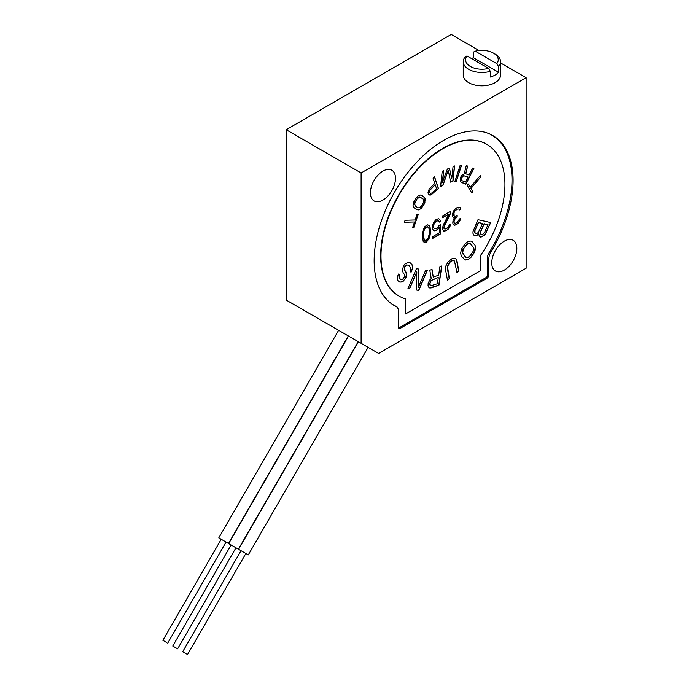 <?xml version="1.0" encoding="UTF-8"?>
<svg xmlns="http://www.w3.org/2000/svg" width="689" height="689" viewBox="0 0 689 689"><rect width="100%" height="100%" fill="white"/><g stroke="black" fill="none" stroke-linecap="round" stroke-linejoin="round"><path stroke-width="1.03" d="M415.941 198.174L413.572 202.342L413.047 205.615L414.029 207.716L416.647 209.68L418.8 209.921L421.418 208.224L424.148 204.314L425.475 199.362L424.493 197.261L420.807 194.953L418.232 195.771L415.941 198.174M405.571 313.969L480.354 270.786L480.354 255.722A87.658 50.607 -60 0 0 486.787 144.32A87.658 50.607 -60 0 0 410.678 177.779A87.658 50.607 -60 0 0 405.571 184.747A87.658 50.607 -60 0 0 399.138 296.149A87.658 50.607 -60 0 0 405.571 298.897L405.571 313.969L405.235 298.802M478.795 233.941L479.234 236.301L480.939 237.145L485.116 234.449L490.714 222.573L478.011 219.713L472.947 231.719L473.024 233.554L474.178 235.621L476.53 235.698L478.631 233.847L478.157 234.708M475.488 246.429L474.867 245L471.018 241.038L467.96 241.469L464.989 244.044L461.647 248.918L460.562 253.087L461.354 256.101L465.204 260.054L468.262 259.632L471.233 257.049L474.575 252.174L475.66 248.014L475.324 246.335L474.411 252.079L471.069 256.954L468.098 259.538L465.058 259.968M445.533 269.683L447.454 280.139L449.357 278.614L447.497 266.557L449.969 262.251L452.57 260.563L454.464 260.985L456.953 272.543L458.848 271.027L456.928 260.563L455.412 258.289L452.501 258.289L448.083 261.829L445.921 265.876L445.533 269.683M438.643 275.178L433.26 277.116L432.012 269.442L429.79 270.234L431.236 278.614L429.85 279.889L428.153 283.205L428.041 285.952L428.747 287.244L429.833 288.019L431.357 287.856L438.962 285.125L441.83 265.911L439.926 266.591L438.643 275.178M425.63 270.312L418.232 287.614L418.886 269.106L416.457 268.667L407.983 288.51L409.593 288.794L416.811 271.914L416.337 290.009L418.766 290.439L427.24 270.596L425.63 270.312M399.698 275.23L398.604 274.015L397.975 275.333L397.355 279.346L397.992 280.724L399.904 282.171L402.996 281.551L406.252 277.09L406.605 274.79L405.959 272.069L404.409 269.675L404.848 266.815L406.854 264.981L408.939 265.274L410.859 268.064L409.955 271.104L411.049 272.31L412.763 268.159L412.668 266.04L410.566 263.043L409.378 262.414L408.112 262.345L404.839 264.111L403.487 265.971L402.41 270.157L403.237 273.085L404.331 274.3L404.615 276.625L402.445 279.596L400.533 279.501L399.164 277.314L399.534 275.126L399 277.219L400.533 279.501M467.254 185.384L471.767 192.929L472.955 191.542L471.052 188.373L480.974 176.754L480.259 175.557L470.337 187.175L468.434 183.997L467.254 185.384M469.106 175.049L465.712 173.74L467.685 166.118L466.289 165.575L464.171 173.947L461.751 175.411L460.364 177.667L460.261 181.62L465.876 184.196L473.877 168.504L472.68 168.038L469.106 175.049M460.054 165.636L454.8 181.75L456.221 181.689L461.466 165.575L460.054 165.636M442.493 182.585L443.759 170.596L442.209 171.26L440.607 186.486L442.932 185.496L448.229 170.235L450.666 182.18L452.992 181.19L454.594 165.963L453.043 166.626L451.786 178.615L449.435 168.168L447.368 169.055L442.329 182.49L443.578 170.674M428.343 194.35L429.902 195.125L431.142 194.918L438.402 188.355L434.578 176.832L433.097 178.244L434.802 183.395L429.187 189.044L428.024 192.403L428.343 194.35M413.891 227.344L418.145 214.58L416.94 214.615L415.157 219.989L405.08 220.265L404.409 222.271L414.485 222.004L412.694 227.379L413.891 227.344L412.728 227.275M453.267 211.549L452.578 214.09L452.802 216.811L453.267 217.612L454.413 217.664L453.035 220.601L452.802 222.874L453.035 224.166L454.869 225.251L458.547 223.133L460.614 218.37L459.46 219.033L457.169 222.495L455.102 223.331L454.413 223.021L453.956 222.211L454.413 219.808L457.169 216.785L457.169 215.364L454.869 216.329L454.18 216.01L453.956 212.574L454.869 210.972L457.393 209.163L459.003 208.948L459.692 209.973L460.838 209.31L460.149 207.57L457.625 207.243L454.869 209.189L453.267 211.549M450.735 213.004L450.735 211.222L442.476 215.993L442.476 217.776L448.901 214.064L443.165 225.225L442.476 228.843L443.621 231.03L445.921 230.781L448.444 228.963L450.279 225.759L450.511 224.201L449.366 224.864L448.212 227.31L444.999 229.161L443.854 227.327L450.735 213.004L450.572 211.316M439.031 225.475L437.196 227.964L434.897 228.929L433.751 227.809L433.519 226.156L434.208 223.615L435.818 221.617L438.109 220.652L439.263 222.125L440.641 221.333L439.487 219.145L438.342 218.732L435.818 219.834L433.519 222.59L432.373 226.466L432.83 229.411L433.519 230.436L435.818 230.539L438.342 228.722L439.487 226.991L439.487 232.701L432.83 236.551L432.83 238.334L440.641 233.821L440.641 224.545L439.031 225.475M430.539 232.873L430.082 227.077L429.617 225.914L427.783 224.829L425.027 226.423L423.881 228.154L422.271 234.432L423.192 241.4L425.027 242.476L426.405 242.046L429.617 237.688L430.539 229.661M397.407 307.578A4.668 2.696 120 0 0 396.614 306.562A4.668 2.696 120 0 0 396.476 306.493A98.114 56.644 -60 0 1 393.574 305.012A98.114 56.644 -60 0 1 390.689 303.134M488.622 133.52A98.114 56.644 -60 0 1 491.688 135.078A98.114 56.644 -60 0 1 488.785 253.199A4.668 2.696 120 0 0 487.683 256.687L487.683 274.747A2.334 1.344 -60 0 1 486.029 277.607L399.232 327.723A2.334 1.344 -60 0 1 398.569 327.947M486.623 144.225A87.658 50.607 120 0 0 486.46 144.13A87.658 50.607 120 0 0 410.343 177.59A87.658 50.607 120 0 0 405.235 184.557A87.658 50.607 120 0 0 398.802 295.951A87.658 50.607 120 0 0 398.965 296.046M396.304 306.665L396.476 306.76A9.336 5.391 -60 0 1 398.406 311.032L398.406 327.129A2.799 1.619 120 0 0 398.983 328.412A2.799 1.619 120 0 0 400.387 328.274L486.856 278.347A2.799 1.619 120 0 0 488.837 274.92L488.837 258.823A9.336 5.391 -60 0 1 490.938 252.028A98.251 56.722 120 0 0 492.747 135.526A98.251 56.722 120 0 0 401.377 181.319A98.251 56.722 120 0 0 396.304 189.199A98.251 56.722 120 0 0 394.496 305.701A98.251 56.722 120 0 0 396.304 306.665A9.336 5.391 -60 0 1 396.476 306.76M378.614 353.423L361.114 343.311L361.114 172.973L526.129 77.702L526.129 268.254L378.614 353.423M370.406 192.825A17.733 10.24 120 0 0 374.075 200.938A17.733 10.24 120 0 0 387.382 196.572A17.733 10.24 120 0 0 395.46 179.261A17.733 10.24 120 0 0 395.486 178.339A17.733 10.24 120 0 0 391.817 170.226A17.733 10.24 120 0 0 378.511 174.593A17.733 10.24 120 0 0 370.432 191.895A17.733 10.24 120 0 0 370.406 192.825M491.757 262.888A17.733 10.24 120 0 0 495.434 271.01A17.733 10.24 120 0 0 508.732 266.634A17.733 10.24 120 0 0 516.819 249.332A17.733 10.24 120 0 0 516.836 248.402A17.733 10.24 120 0 0 513.167 240.289A17.733 10.24 120 0 0 499.869 244.655A17.733 10.24 120 0 0 491.782 261.966A17.733 10.24 120 0 0 491.757 262.888M479.027 50.512L451.209 34.45L286.193 129.721L286.193 300.059L361.114 343.311M228.49 543.466L348.315 335.922L340.659 331.504L338.609 330.324L218.783 537.868L228.49 543.466L218.783 537.868M238.385 549.185L358.211 341.641L348.513 336.043L228.688 543.578L238.385 549.185L228.688 543.578M248.29 554.895L368.115 347.359L358.409 341.753L238.592 549.297L248.29 554.895L238.592 549.297M500.576 62.949L526.129 77.702M286.193 129.721L361.114 172.973M463.241 61.7A18.672 10.783 180 0 1 465.239 56.842L466.987 55.947L488.57 68.4L490.318 71.32A18.672 10.783 180 0 1 463.309 62.639A18.672 10.783 180 0 1 463.241 61.958A18.672 10.783 180 0 1 463.241 61.7L463.241 75.032A18.672 10.783 0 0 0 463.241 75.299A18.672 10.783 0 0 0 463.309 75.979A18.672 10.783 0 0 0 482.722 85.806A18.672 10.783 0 0 0 500.576 75.032A18.672 10.783 0 0 0 500.567 74.774M471.414 58.496A18.672 10.783 180 0 1 473.489 57.79L498.569 72.276L498.569 66.557L496.821 63.638L475.246 51.184L473.489 52.08L473.489 57.79M475.246 51.184A16.338 9.431 180 0 1 493.462 53.122L495.107 54.078A18.672 10.783 180 0 1 500.507 60.761A18.672 10.783 180 0 1 500.567 61.433A18.672 10.783 180 0 1 500.576 61.7A18.672 10.783 180 0 1 498.569 66.557M498.569 72.276A18.672 10.783 180 0 1 490.318 77.039L490.318 71.32M488.57 68.4A16.338 9.431 180 0 1 470.354 66.463A16.338 9.431 180 0 1 466.987 55.947M493.462 53.122A16.338 9.431 180 0 1 496.821 63.638M166.695 642.527L162.871 640.314L166.695 642.527M176.599 648.246L172.767 646.032L176.599 648.246M186.495 653.956L182.671 651.751L186.495 653.956M476.53 235.698L477.994 234.613M475.531 235.931L474.101 235.552M476.357 235.604L475.367 235.836M486.305 232.451L483.566 235.922M490.525 222.53L486.141 232.357M481.938 236.913L483.402 235.827M480.939 237.145L479.777 236.827M481.766 236.818L480.776 237.05M487.993 224.674L484.04 223.736L480.543 231.556L480.44 233.795L481.232 234.484L480.603 233.898L480.715 231.65L484.203 223.83L487.993 224.674L484.496 232.503L482.765 234.381L481.232 234.484M482.584 223.46L478.364 222.461L474.867 230.281L474.764 232.52L475.556 233.209L474.928 232.624L475.031 230.376L478.528 222.556L482.584 223.46L478.269 232.46L477.356 233.166L475.556 233.209M474.867 245L475.324 246.335M472.18 241.761L474.704 244.896M471 241.038L472.017 241.667M470.561 243.915L469.407 243.312L467.159 244.027L462.827 249.762L462.371 251.27L462.819 253.853L465.669 257.186L462.534 252.725L463.895 248.204L466.065 245.336L468.494 243.475L470.561 243.915L473.24 247.144L473.688 248.367L473.231 251.244L470.165 255.757L467.728 257.617L465.669 257.186M456.299 259.133L458.685 270.932L456.919 272.344M455.334 258.272L456.135 259.038M453.638 260.485L452.57 260.563M451.235 261.243L452.397 260.468M449.969 262.251L448.599 263.508L447.497 266.557M451.071 261.148L449.805 262.156M447.428 268.159L447.333 266.462M449.357 278.614L447.419 279.941M447.264 268.064L449.185 278.52M433.26 277.116L431.865 269.494M438.962 285.125L429.695 287.916M441.64 265.98L438.79 285.031M438.118 277.538L431.081 280.449L429.643 284.057L430.289 285.763L429.996 282.929L431.254 280.544L438.118 277.538M438.282 277.633L437.36 283.765L430.453 285.857M418.232 287.614L418.714 269.072M418.766 290.439L416.337 289.94M427.051 270.562L418.602 290.345M416.811 271.914L409.43 288.7L408.009 288.45M398.578 274.076L399.534 275.126M412.022 264.662L412.599 268.064L410.92 272.164M410.411 262.965L411.858 264.567M408.939 265.274L406.854 264.981M405.675 265.687L406.682 264.886M404.848 266.815L404.4 268.331M405.502 265.601L404.684 266.721M404.409 269.675L404.236 268.236M404.865 270.855L405.795 271.966L406.441 274.696L405.184 278.683L402.832 281.457L401.015 282.137L398.871 281.698M404.245 269.58L404.701 270.76M470.337 187.175L468.374 184.075M480.974 176.754L470.888 188.278L472.783 191.447L471.672 192.756M480.199 175.635L480.81 176.66M465.712 173.74L467.512 166.049M465.876 184.196L461.019 182.284M473.705 168.435L465.712 184.101M467.917 176.961L463.352 175.6L461.397 178.038L461.148 179.941L461.733 180.596L461.561 178.132L463.525 175.695L467.917 176.961M468.089 177.056L465.531 182.06L461.733 180.596M456.221 181.689L454.835 181.646M461.268 165.584L456.058 181.595M451.786 178.615L449.306 168.228M452.992 181.19L450.64 182.034M454.413 166.04L452.828 181.095M448.229 170.235L442.76 185.401L440.624 186.314M438.402 188.355L430.978 194.823L428.765 194.78M434.475 176.935L438.238 188.261M435.121 184.764L429.755 190.181L429.419 192.11L430.324 193.445L429.583 192.205L429.927 190.276L435.121 184.764M435.293 184.859L436.507 188.536L431.805 192.998L430.324 193.445M424.148 204.314L420.118 209.112L418.636 209.826L416.544 209.602M424.949 202.635L423.976 204.22M421.806 195.28L425.001 198.131L424.786 202.54M420.695 197.166L419.635 196.856L417.784 197.752L414.649 202.721L415.036 205.761L417.818 207.82L415.209 205.856L414.571 204.013L416.991 198.957L419.799 196.951L423.313 199.121L423.709 202.161L421.53 206.02L419.635 207.802L417.818 207.82M417.947 214.589L413.727 227.249M414.485 222.004L404.443 222.177M460.614 208.379L460.838 209.31M460.002 207.501L460.441 208.285M459.632 209.818L460.674 209.215M459.003 208.948L457.393 209.163M456.023 209.956L457.229 209.068M454.869 210.972L453.724 213.426M455.851 209.861L454.706 210.877M453.724 214.847L453.56 213.323M454.18 216.01L453.56 214.753M457.169 216.785L457.005 215.459M456.247 217.319L457.005 216.69M454.869 218.826L453.956 221.496M456.084 217.224L454.706 218.732M453.956 222.211L453.784 221.402M454.413 223.021L453.784 222.116M460.381 219.929L456.936 224.416M460.416 218.482L460.218 219.834M454.869 225.251L453.87 224.993M456.316 224.588L454.706 225.157M454.413 217.664L453.216 217.526M444.31 225.639L443.854 227.327M450.572 212.91L444.147 225.544M443.854 228.042L443.69 227.232M444.31 228.851L443.69 227.947M450.279 225.759L446.834 230.247M450.313 224.313L450.115 225.665M445.921 230.781L446.67 230.152M444.543 231.211L443.544 230.953M445.757 230.677L444.379 231.116M448.901 214.064L442.476 217.586M440.641 233.821L440.469 224.64M432.83 238.144L440.469 233.726M439.487 226.991L437.196 229.747M435.818 230.539L437.033 229.652M434.673 230.849L433.493 230.393M435.655 230.445L434.501 230.755M440.176 220.17L440.641 221.333M439.358 219.093L440.013 220.075M439.203 221.97L440.469 221.238M438.798 220.971L437.196 220.824M435.818 221.617L437.033 220.73M434.897 222.504L434.044 223.52L433.519 226.156M435.655 221.522L434.733 222.409M433.519 226.87L433.355 226.061M433.751 227.809L434.208 228.61M433.355 226.776L433.588 227.714M430.306 234.794L427.619 240.797L426.241 241.951L423.821 242.011M430.375 232.779L430.143 234.699M429.617 225.914L430.375 229.566M428.825 225.2L429.454 225.82M428.239 227.06L426.241 226.957L425.096 227.981L423.485 231.762L423.485 238.54L424.57 240.246L423.425 236.628L423.649 231.857L424.57 229.187L426.405 227.051L427.55 226.75L429.161 228.67L429.393 233.183L428.239 238.127L426.405 240.254L424.57 240.246M490.938 252.028L489.879 251.416M488.837 258.823L487.683 258.16M399.327 327.663L400.387 328.274M486.856 278.347L485.797 277.745M487.683 274.256L488.837 274.92M391.946 304.064L393.574 305.012M490.051 134.131L491.688 135.078M500.576 75.032L500.576 61.7M221.212 539.263L162.871 640.314M226.061 542.062L167.72 643.121M231.116 544.982L172.767 646.032M235.965 547.781L177.624 648.831M241.012 550.7L182.671 651.751M245.861 553.5L187.52 654.55"/></g></svg>

